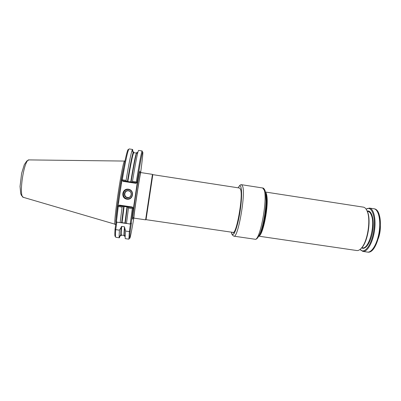 <?xml version="1.0" encoding="UTF-8"?>
<svg xmlns="http://www.w3.org/2000/svg" width="401" height="401" viewBox="0 0 401 401"><rect width="100%" height="100%" fill="white"/><g stroke="black" fill="none" stroke-linecap="round" stroke-linejoin="round"><path stroke-width="0.6" d="M146.039 219.663L152.811 174.646L239.743 188.064L240.755 189.848C243.026 197.929 236.364 234.445 233.071 232.41L146.039 219.663M145.633 219.738L152.45 174.36L140.841 172.57C140.365 170.951 133.057 219.537 133.989 218.129L145.613 219.833M139.929 172.63C140.335 167.623 138.535 176.661 136.25 191.457C133.964 206.219 132.23 220.109 132.756 219.126L133.137 217.803M128.706 197.462L127.182 197.392C123.433 196.525 124.375 190.51 128.21 190.836M128.37 190.856L128.46 190.871C132.997 191.533 131.327 198.811 126.952 197.437C122.952 196.495 124.335 190.069 128.37 190.856M128.39 190.665C132.906 191.312 131.839 198.43 127.333 197.718C122.811 197.076 123.879 189.949 128.39 190.665M115.287 224.47L115.137 224.485C112.756 225.472 122.706 159.302 124.696 160.946L124.701 160.951M128.546 189.618C134.405 190.455 133.022 199.688 127.177 198.766C121.308 197.939 122.696 188.686 128.546 189.618M129.102 198.851L126.445 198.801C120.912 197.392 122.756 188.5 128.395 189.402L128.425 189.407C135.112 190.259 132.646 200.986 126.26 198.851C120.586 197.397 122.651 188.28 128.4 189.402M133.723 152.756C133.428 149.383 130.686 161.463 127.433 181.458L127.408 181.447C130.024 165.673 131.929 156.054 133.127 152.596L132.15 150.235C130.871 153.784 128.846 163.834 126.084 180.385L122.285 179.803C125.688 159.869 127.969 149.573 129.122 148.911L132.651 149.468L132.926 152.109M132.15 150.235L132.651 149.468M129.227 238.465L128.896 239.161L125.328 238.65C125.032 238.595 125.127 236.064 125.618 231.061L124.741 227.969C124.029 235.247 124.059 237.758 124.836 235.497M124.23 235.437L124.165 235.462C123.834 235.382 123.954 232.505 124.521 226.821L124.741 227.969M124.521 226.821L121.698 226.41L121.237 226.861C120.611 233.778 120.656 236.48 121.363 234.971M121.433 235.071C121.047 236.099 120.816 236.059 120.741 234.951L121.237 226.861M120.405 235.357L119.368 237.798L119.117 236.921L119.398 230.164L121.152 227.447M119.368 237.798L115.829 237.297C115.388 237.217 115.348 234.665 115.709 229.633L115.047 229.101L116.155 221.708M119.398 230.164L115.709 229.633L116.831 222.124M133.834 217.908C131.348 232.735 129.954 239.487 129.648 238.154L130.195 231.282L131.448 222.936L130.235 224.069L125.262 223.167L127.358 206.981L123.688 206.435L121.678 222.605L120.15 222.605L122.074 207.111L118.275 206.55L117.944 206.074L117.538 206.385L115.764 221.157L116.4 222.059L118.275 206.55M120.15 222.605L116.4 222.059M126.987 206.911L124.927 223.051L121.678 222.605L123.658 206.45L121.638 222.64M126.455 223.522L128.475 208.059L128.155 207.167L132.721 207.588L132.325 207.021L119.488 205.117L118.435 205.723L123.658 206.45M122.701 206.355L122.074 207.111M128.155 207.167L127.338 206.991M118.435 205.723L117.944 206.074M115.473 236.269C114.806 237.181 114.661 234.791 115.047 229.101M122.285 179.803L121.829 180.159L121.533 179.733C124.866 159.693 127.849 147.272 128.48 149.784M137.202 153.277C137.187 148.631 134.495 160.851 131.087 182.009L127.438 181.458C129.794 167.192 131.598 157.999 132.841 153.874C134.009 151.533 133.498 153.147 133.849 152.686C132.942 153.352 130.942 162.966 127.839 181.523M121.829 180.159L123.047 181.362L135.884 183.317L136.43 182.906L136.21 182.766L131.087 182.009M126.084 180.385L126.46 181.282L122.195 180.63M133.127 152.596C133.523 151.558 133.754 151.588 133.819 152.686M127.408 181.447L126.46 181.282M136.21 182.766L136.671 182.42L136.315 181.949L132.48 181.362L131.909 182.114M132.48 181.362C135.749 161.443 137.784 151.122 138.596 150.41L142.16 150.971L142.27 151.733M128.896 239.161L129.343 231.598L125.618 231.061M130.195 231.282L129.343 231.598L130.46 223.903M130.235 224.069L132.31 208.625L128.475 208.059M132.31 208.625L132.786 208.274L132.45 207.803M121.919 180.275L118.064 205.989M128.42 189.207C134.816 190.124 133.302 200.204 126.922 199.202C120.511 198.3 122.029 188.189 128.42 189.207M136.315 181.949C139.157 164.27 141.037 154.059 141.949 151.307L142.16 150.971M131.142 223.392L133.127 208.69L132.786 208.274M132.325 207.021L133.398 208.455L133.127 208.69M133.398 208.455L137.327 182.265L135.884 183.317M136.671 182.42L137.327 182.265M137.117 182.114C139.889 164.851 141.708 154.866 142.581 152.154C143.262 150.966 142.611 157.829 140.631 172.736M258.815 236.179L356.835 250.535C358.434 250.75 360.098 249.773 361.822 247.607C367.697 240.685 370.85 219.974 367.311 211.512L367.266 211.402C366.253 208.826 364.95 207.407 363.361 207.142L265.452 192.029M378.308 238.485C379.882 234.099 380.559 229.583 380.338 224.936M366.108 209.127L369.406 208.074C373.757 208.585 376.253 219.192 374.449 230.996C372.704 242.805 367.196 252.209 362.89 251.422L360.048 249.442M366.133 209.167C371.662 205.347 375.983 216.615 373.772 230.891C371.687 245.186 364.243 254.69 360.083 249.412M360.489 249.066L362.248 247.257C367.998 240.48 371.075 220.254 367.612 211.974L366.419 209.618M265.678 193.262L265.988 195.568C266.966 204.69 263.983 224.525 260.364 232.956L259.392 235.066M139.728 171.683L139.743 172.59M132.947 217.783L132.666 218.65M133.949 217.984C132.661 221.522 140.355 170.164 140.746 172.646M115.749 224.415L23.569 197.397C18.135 197.588 24.07 158.129 29.208 159.909L124.967 161.067M115.899 223.397L115.899 221.347M116.079 218.244C116.866 206.786 121.137 178.375 123.754 167.192M121.698 226.41C121.167 232.104 121.087 234.991 121.458 235.076L124.23 235.472M124.094 206.485L122.084 222.635M130.731 181.964C133.794 163.413 135.733 153.794 136.546 153.112L136.601 153.157M126.385 223.502L120.235 222.605M132.721 207.588L118.902 205.538M136.43 182.906L122.611 180.796M259.096 235.663L261.221 231.848C264.62 223.938 267.402 205.437 266.48 196.876L265.567 192.61M258.891 236.044C262.866 235.618 268.705 206.781 266.876 196.084C266.585 193.999 266.119 192.696 265.487 192.179M378.429 212.951L378.724 213.643C383.436 223.928 377.256 250.139 369.938 251.587M369.406 208.074L373.973 208.776C378.414 209.307 380.99 219.913 379.191 231.708C377.446 243.507 371.857 252.891 367.461 252.089L362.89 251.422M367.151 211.111C371.537 209.698 374.474 219.367 372.724 230.735C371.055 242.114 365.401 250.495 361.627 247.853M367.221 211.287L367.907 211.392C369.311 211.633 370.454 212.876 371.336 215.136C375.647 225.001 368.735 249.818 362.429 247.803L361.747 247.703M262.64 187.974C263.462 187.934 264.259 188.796 265.041 190.56L265.597 192.776L266.043 201.081C265.733 210.941 263.492 224.034 260.59 232.209C258.414 237.492 256.53 239.833 254.931 239.232C259.798 241.808 267.878 199.387 264.174 190.034L262.64 187.974L241.643 184.721L242.831 186.736C245.567 195.974 237.783 238.605 233.903 236.164C232.369 235.312 231.593 234.109 231.583 232.565L231.517 232.179M238.219 187.828C241.547 180.886 242.836 193.137 240.149 210.801C237.522 228.47 232.69 239.803 231.552 232.184M232.986 232.395L234.274 233.327M265.552 192.505L266.359 195.723L266.48 196.876L265.988 195.568L265.733 193.623M259.046 235.753L259.547 234.735M117.884 202.009L118.646 202.119M120.706 183.242L121.458 183.357M152.791 174.731L152.43 174.445M146.044 219.578L145.618 219.743M140.656 172.741L139.448 172.846M133.959 217.933L132.741 217.457M23.323 197.312L21.423 195.362L20.732 193.698L20.05 186.45L21.614 173.402L24.336 164.575L26.877 160.926L28.947 159.919M121.262 226.765C120.621 232.4 120.686 235.171 121.458 235.076M120.741 234.951L119.117 236.921M136.616 153.127L133.849 152.686M129.648 238.154L128.796 238.775M142.581 152.154L141.949 151.307M367.567 211.863L367.266 211.402M362.248 247.257L361.822 247.607M373.973 208.776C385.812 209.633 379.03 254.755 367.461 252.089M241.643 184.721C240.615 184.385 239.462 185.422 238.189 187.823M254.931 239.232L233.903 236.164"/></g></svg>

